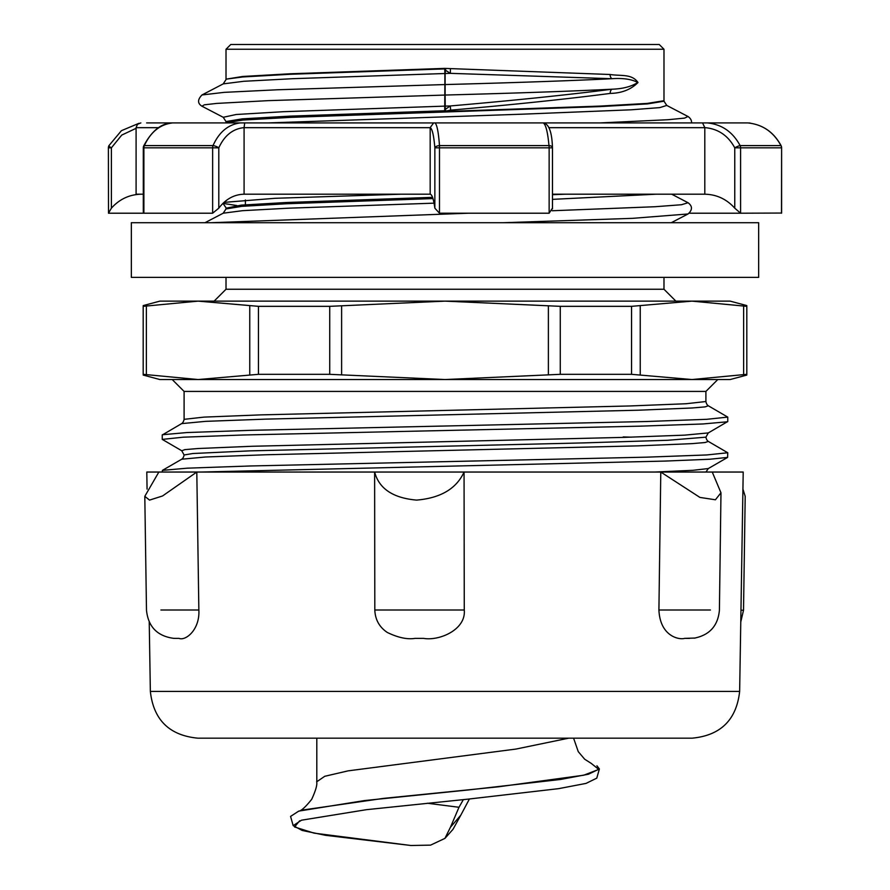 <?xml version="1.0" encoding="UTF-8"?>
<svg xmlns="http://www.w3.org/2000/svg" width="890" height="890" viewBox="0 0 890 890"><rect width="100%" height="100%" fill="white"/><g stroke="black" fill="none" stroke-linecap="round" stroke-linejoin="round"><path stroke-width="1.33" d="M226.016 122.219L242.659 119.327L290.051 116.635L444.733 111.25L450.629 110.149C514.342 104.575 567.542 98.99 610.229 93.417C621.676 93.194 630.932 89.567 637.985 82.525C631.878 73.547 620.842 76.206 610.095 74.493L444.7 68.397L290.04 73.781L242.659 76.473L226.016 79.165L226.016 49.25L663.985 49.25L663.985 100.715L647.319 103.407L599.849 106.099L290.218 116.879L242.725 119.572L225.982 122.742L243.003 120.05L290.73 117.358L600.316 106.589L647.575 103.896L664.029 101.204L663.985 100.626M663.985 277.368L663.985 289.25L226.016 289.25L214.134 301.132M162.236 472.045L162.414 470.376L187.267 468.173L250.479 465.971L646.719 457.16L706.705 454.957L727.753 452.754L708.284 441.407L705.125 442.519L691.942 443.643L638.041 445.868L265.843 454.768L205.59 456.993L181.716 459.218C182.884 458.461 183.685 457.048 184.108 454.99M200.684 472.045L664.83 461.076L709.808 459.24L727.586 457.416L727.764 452.754M223.646 122.909L268.502 122.909L522.497 114.176L631.155 109.804L659.779 107.612L666.766 105.432L688.026 116.512L684.521 118.114L668.045 119.716L600.461 122.909M162.236 434.999L181.682 423.584C182.862 422.817 183.663 421.404 184.085 419.335L204.01 417.11L260.581 414.885L629.497 405.974L686.045 403.749L705.892 401.524C706.315 403.582 707.116 404.995 708.284 405.762L705.169 406.875L692.086 407.987L638.241 410.212L265.832 419.123L205.523 421.359L181.649 423.618M703.545 472.045L654.662 472.045L692.976 470.309L708.284 468.563L727.586 457.416M162.381 434.743L187.089 432.54L250.246 430.337L646.652 421.515L706.716 419.312L727.753 417.11L708.284 405.762M150.354 691.419L739.646 691.419C736.475 719.877 720.633 735.463 692.131 738.177L197.869 738.177C169.367 735.463 153.525 719.877 150.354 691.419L149.231 621.977M739.646 691.419L743.206 472.045L146.794 472.045L147.072 489.111M158.854 472.045L144.803 496.331L149.531 500.102L162.525 495.986L196.801 472.045L198.859 610.006L160.901 610.006M710.409 610.006L658.912 610.006L660.781 472.045L699.929 497.421L715.415 499.78L720.967 492.782L712.256 472.045M742.928 489.111L745.197 496.331L743.517 610.284M695.179 638.041L684.588 638.375C679.181 640.032 660.124 636.439 658.912 610.006M740.769 621.977L743.506 610.284L740.97 610.195M175.408 638.375L173.65 638.341C157.252 636.094 148.207 626.738 146.494 610.284M198.859 610.006C199.994 629.775 185.565 641.145 179.035 638.375L175.419 638.375L179.035 638.375M415.007 638.375C407.253 639.621 398.019 637.652 387.295 632.456C379.363 627.116 375.202 619.64 374.812 610.006L374.623 472.045C379.073 488.699 393.069 498.055 416.609 500.102C440.617 498.055 456.425 488.699 464.057 472.045L464.269 610.006C466.16 629.775 439.159 641.145 423.562 638.375L415.007 638.375L423.562 638.375M464.269 610.006L374.812 610.006M708.295 441.407C707.127 440.639 706.326 439.226 705.915 437.168L667.756 440.272L582.794 442.92L250.046 450.863L192.863 453.511L184.108 454.979L181.738 450.741L184.842 449.628L198.014 448.516L251.926 446.279L624.38 437.368L684.61 435.143L708.307 432.918L727.764 421.515M181.727 450.741L162.258 439.393L183.318 437.19L243.359 434.988L639.821 426.165L702.955 423.963L727.608 421.76M143.301 147.829L143.301 212.354L143.891 213.211L143.891 147.829A4.75 4.15 -90 0 1 144.38 145.593A4.75 1.402 -157.1 0 0 143.668 145.971A4.75 4.75 0 0 0 143.301 147.829L218.795 147.829C224.458 135.48 232.891 128.75 244.083 127.626L244.083 194.198L430.182 194.198L430.182 127.626C432.251 128.75 433.808 135.48 434.854 147.829L439.482 147.829L439.493 145.593A4.75 2.225 175.5 0 0 434.854 147.829L434.854 208.171L439.482 213.211L549.141 213.211L552.412 208.171M158.62 127.671L136.092 127.671L136.092 194.198L143.301 194.198M552.468 194.198L704.802 194.198L704.802 127.626C718.063 128.75 728.053 135.48 734.762 147.829L740.591 147.829A4.75 4.072 -90 0 0 740.113 145.593A4.75 0.834 153.4 0 0 734.762 147.829L734.762 208.171L740.591 213.211L689.227 213.211M401.29 194.198L275.188 198.292L224.024 202.386M707.361 122.909L747.745 122.909C762.452 124.377 773.521 131.931 780.953 145.593A4.75 4.639 -90 0 1 781.498 147.829L740.591 147.829L740.591 213.211L781.609 213.044L781.609 147.829A4.75 4.75 0 0 0 781.109 145.693A4.75 0.834 153.4 0 0 780.953 145.593L740.113 145.593C732.77 131.931 721.846 124.377 707.361 122.92L702.555 122.92L704.802 127.626M212.643 213.211L218.795 208.171L218.795 147.829A4.75 1.402 -157.1 0 0 213.022 145.593A4.75 3.204 -90 0 0 212.643 147.829L212.643 213.211L108.502 213.211L108.391 147.829L111.384 147.829A4.75 0.834 -153.4 0 1 108.891 145.693A4.75 4.75 0 0 0 108.391 147.829L108.502 147.829M143.668 145.982C151.756 130.763 161.39 123.087 172.56 122.92L240.478 122.909C228.33 124.377 219.185 131.931 213.022 145.593L144.38 145.593C150.688 131.931 160.1 124.377 172.604 122.92M439.482 213.211L439.482 147.829L549.141 147.829A4.75 1.435 -90 0 0 548.974 145.593L439.493 145.593C438.459 131.931 436.945 124.377 434.965 122.92L433.63 122.92L430.182 127.626M549.141 213.211L549.141 147.829L552.468 147.829L552.468 208.916M552.412 147.829A4.75 2.225 175.5 0 0 552.445 147.473A4.75 2.225 175.5 0 0 548.974 145.593C547.706 131.931 545.781 124.377 543.223 122.92L434.965 122.909M433.53 122.931L240.478 122.92M702.555 122.909L543.078 122.92M244.083 127.626L244.706 122.909M176.12 122.909L146.628 122.909M747.745 122.92L747.756 122.92C762.574 124.4 773.699 131.998 781.109 145.693M734.762 208.171C726.618 199.115 716.628 194.465 704.802 194.198M434.854 208.171C433.586 199.115 432.028 194.465 430.182 194.198M244.083 194.198C234.103 194.465 225.671 199.115 218.795 208.171M108.502 213.211L111.384 208.171L111.384 147.829L121.719 135.102L136.092 128.327M141.343 194.198C129.517 194.465 119.527 199.115 111.384 208.171M226.016 79.165L242.903 76.952L290.363 74.271L444.722 68.897L445.267 70.121L450.373 73.347L611.942 78.709C622.911 77.931 631.522 79.188 637.763 82.481C631.377 86.608 622.755 88.855 611.908 89.211C568.643 94.796 514.787 100.37 450.318 105.954L445.267 109.359L445.111 95.063A4.75 4.216 -179.9 0 1 444.889 95.074L444.889 95.074A4.75 4.183 -16 0 0 445.122 95.041L445.122 84.595A4.75 4.083 -152.4 0 0 444.878 84.561L444.722 110.749L289.74 116.145L242.392 118.837L225.993 121.541L223.223 117.291L201.963 106.21C197.458 103.407 197.458 99.658 201.974 94.963L223.234 83.883L243.76 81.29L292.621 78.698L444.878 73.514L444.889 84.561L277.647 89.768L224.158 92.36L201.986 94.963M432.562 197.335L285.712 202.542L241.257 205.134L226.004 208.215L241.513 205.623L286.046 203.031L432.74 197.836M222.989 203.354L225.982 207.737M222.967 203.376L236.807 205.546M450.629 110.149L450.318 105.954L445.122 106.11A4.75 4.216 -177.9 0 1 444.878 106.121L283.32 111.706L236.206 114.499L223.223 117.291M656.319 194.198L552.468 199.36M434.053 203.165L288.638 208.182L242.547 210.685L223.223 213.2L204.978 222.711M671.683 194.198L688.048 202.731L681.484 204.733L654.918 206.736L552.156 210.752M468.596 213.211L211.242 222.711M184.096 419.279L184.096 391.422L705.904 391.422L705.904 401.524M445.823 110.95L445.267 109.359L444.733 111.25M444.889 84.561A4.75 4.216 0 0 1 445.111 84.561L445.122 73.514A4.75 4.216 180 0 0 444.878 73.514L444.7 68.397M445.734 68.63L445.122 73.503L450.373 73.347L450.429 69.131M432.818 198.081L285.924 203.276L241.557 205.868L226.038 208.95L241.768 206.358L286.235 203.766L432.974 198.581M552.468 194.688L565.695 194.198M445.122 84.595L445.111 84.561C517.635 82.614 573.249 80.656 611.942 78.709A4.75 3.582 92.5 0 1 610.095 74.493M611.908 89.211A4.75 3.571 -97.8 0 0 610.229 93.417M445.111 95.063L445.122 95.041C517.591 93.116 573.182 91.158 611.886 89.211M705.904 391.422L717.785 379.541L172.215 379.541L184.096 391.422M746.81 375.068L730.145 379.541L691.942 379.541L746.81 374.323L746.81 306.338L746.81 374.323M143.19 374.323L143.19 306.338L143.19 374.323L198.058 379.541L159.855 379.541L143.19 375.068M143.19 305.593L159.855 301.132L730.145 301.132L746.81 305.593M663.985 49.25L659.234 44.5L230.766 44.5L226.016 49.25M746.81 306.338L691.942 301.132L631.555 306.338L560.266 306.338L445 301.132L329.734 306.338L258.445 306.338L198.058 301.132L143.19 306.338M198.058 379.541L258.445 374.323L329.734 374.323L445 379.541L560.266 374.323L631.555 374.323L691.942 379.541M131.342 222.711L758.658 222.711L758.658 277.368L131.342 277.368L131.342 222.711M444.933 838.38L452.966 829.369L460.798 815.196L450.44 827.255L444.933 838.38L430.582 845.133L410.957 845.5L325.495 835.31L302.177 830.459L293.177 825.62L290.563 816.419L298.762 811.102L364.544 800.566L467.751 790.02L560.4 779.484L588.457 774.222L599.382 768.949L596.923 765.778M599.382 768.949L596.778 778.138L586.054 783.4L558.564 788.662L467.717 799.176L366.391 809.689L301.488 820.202L293.177 825.62M299.652 820.791L294.568 826.966L314.137 833.151L410.957 845.5M450.44 827.255L458.995 807.274L463.367 799.609M427.311 803.225L458.995 807.274M469.408 798.998L460.798 815.196M568.666 738.177L515.933 749.069L348.135 770.851L324.75 776.291L316.807 781.743L316.807 738.177M631.299 437.168L623.211 436.923M684.588 638.375L689.528 638.375M781.498 213.211L781.609 147.829M548.885 127.671L704.802 127.671M244.083 127.671L430.182 127.671M688.059 202.731C692.576 206.157 692.576 209.895 688.059 213.967L632.512 218.339L503.406 222.711M444.889 95.063L268.313 100.637L216.582 103.418L204.311 104.82L201.963 106.21M560.266 374.323L560.266 306.338M631.555 306.338L631.555 374.323M258.445 374.323L258.445 306.338M329.734 306.338L329.734 374.323M341.615 374.679L341.615 305.993M548.385 305.993L548.385 374.679M743.628 305.993L743.628 374.679M249.756 305.993L249.756 374.679M146.372 374.679L146.372 305.993M640.244 374.679L640.244 305.993M591.516 763.62L598.748 769.416L583.684 775.223L498.3 786.827L383.112 798.43L302.622 810.034M226.016 277.368L226.016 289.25M162.414 470.376L181.716 459.218M694.211 638.174C709.564 635.137 717.963 625.826 719.409 610.24L720.978 492.782M146.483 610.284L144.803 496.331M136.092 127.671L137.46 124.333L140.854 122.909M750.993 123.287L749.146 122.909M543.757 122.92C549.097 124.411 552 132.588 552.445 147.462M139.007 123.287L121.429 130.674L108.891 145.693M691.541 122.92C691.775 120.495 690.607 118.359 688.048 116.512M687.825 214.078L671.26 222.711M727.764 421.571L727.764 417.11M162.236 439.393L162.236 434.932M705.915 437.157L708.307 432.918M705.959 472.045L708.284 468.574M663.985 289.25L675.866 301.132M245.406 199.983L245.406 204.811M225.982 208.95L223.212 213.188M664.007 101.204L666.777 105.443M225.993 79.633L223.223 83.871M573.583 738.177L578.255 751.638L584.652 759.192L591.639 763.665M316.64 781.743C317.441 784.524 315.794 790.387 311.711 799.309C305.415 807.141 301.02 811.113 298.539 811.213"/></g></svg>
